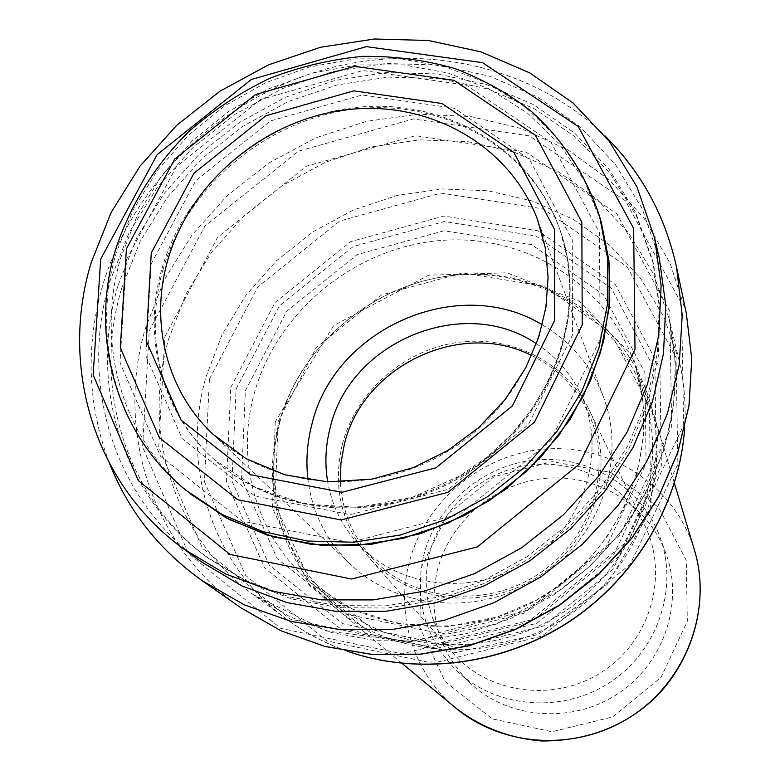 <?xml version="1.0" encoding="UTF-8"?>
<svg xmlns="http://www.w3.org/2000/svg" width="780" height="780" viewBox="0 0 780 780"><rect width="100%" height="100%" fill="white"/><g stroke="black" fill="none" stroke-linecap="round" stroke-linejoin="round"><path stroke-width="0.58" stroke-dasharray="3.9 2.92" d="M163.02 269.617C187.19 185.309 267.725 118.579 356.109 108.888C444.405 98.962 531.58 148.639 560.313 230.792C589.563 312.985 552.103 417.319 470.535 470.964C389.249 525.047 278.577 518.7 214.373 459.635C162.191 412.756 143.12 337.457 163.02 269.617M201.152 561.658C113.373 498.586 79.024 383.282 109.746 281.755L129.139 232.635L157.238 187.405L193.011 147.488L235.228 114.172L282.497 88.53L333.284 71.419L385.934 63.472L438.701 65.052L489.801 76.274L537.42 96.934L579.774 126.516L615.186 164.171L642.145 208.679L659.383 258.531M118.141 285.168L136.909 237.461L164.112 193.499L198.773 154.684L239.694 122.255L285.529 97.237L334.796 80.486L385.895 72.598L437.141 73.944L486.808 84.62L533.13 104.442L574.411 132.912L609.014 169.201L635.486 212.17L652.606 260.344L659.227 306.169L657.335 353.34L646.815 400.354L627.88 445.663L601.039 487.753L567.109 525.164L527.202 556.627L482.635 581.051L434.928 597.636L385.69 605.875L336.58 605.572L289.204 596.856L245.056 580.154L205.471 556.13C121.388 494.549 88.579 383.321 118.141 285.168M121.563 288.697L140.224 241.195L167.291 197.428L201.776 158.788L242.502 126.497L288.132 101.605L337.165 84.942L388.031 77.113L439.052 78.478L488.485 89.135L534.602 108.888L575.689 137.261L610.135 173.404L636.49 216.197L653.523 264.157L660.124 309.787L658.242 356.733L647.78 403.533L628.953 448.627L602.248 490.503L568.503 527.738L528.791 559.036L484.458 583.333L436.985 599.83L388.001 608.02L339.134 607.708L291.974 599.03L248.03 582.387L208.621 558.47C124.907 497.162 92.186 386.412 121.563 288.697M109.58 463.651C87.565 405.561 85.273 346.164 102.687 285.441C132.249 185.679 216.128 102.794 317.206 71.614C418.294 40.833 531.648 64.165 605.007 135.915M279.893 421.97C301.051 342.781 376.106 281.248 458.406 275.018C540.628 268.495 621.007 319.449 645.226 398.414C668.704 473.762 635.037 565.081 563.813 611.978C492.794 659.178 395.587 654.44 335.419 603.35C283.062 559.884 261.973 487.071 279.893 421.97M278.821 423.667C300.329 343.19 376.701 280.741 460.337 274.638C543.904 268.223 625.462 320.375 649.672 400.852C672.974 477.116 638.781 569.195 566.855 616.571C495.115 664.228 397 659.675 335.927 608.4C282.243 564.33 260.54 490.035 278.821 423.667M437.102 571.282C449.241 521.479 495.046 482.586 546.312 478.296C597.538 473.85 648.365 505.04 665.954 553.537C684.128 602.882 663.848 663.566 617.916 693.761C572.149 724.22 508.375 719.14 470.077 683.114C438.925 651.739 427.937 614.465 437.102 571.282M542.315 324.851C571.009 341.718 591.396 365.771 603.476 397.01C626.983 459.108 600.434 537.381 540.52 576.761C480.841 616.492 398.414 610.311 350.464 564.379C326.44 541.037 312.283 512.87 307.983 479.866M536.435 343.765C557.846 357.718 573.495 376.545 583.372 400.238C606.001 454.984 583.128 525.398 529.737 560.459C476.58 595.881 402.831 589.378 361.296 547.141C343.356 528.782 332.153 507.01 327.688 481.855M531.677 355.524C559.036 369.057 578.682 389.893 590.606 418.041C612.641 471.393 590.48 539.877 538.639 573.924C487.032 608.312 415.331 601.916 374.858 560.761C353.613 538.775 342.127 512.548 340.373 482.079M342.381 444.249C355.816 392.438 402.597 350.795 456.085 342.664C509.535 334.464 564.574 361.043 588.49 408.389C616.814 463.447 595.627 539.038 539.76 575.62C484.244 612.719 406.38 602.648 366.795 555.038C340.792 522.346 332.651 485.413 342.381 444.249M429.38 554.005C440.602 508.365 481.24 471.91 528.031 465.26C574.801 458.543 623.113 482.644 644.28 524.608C669.337 573.437 651.349 639.6 603.018 671.249C554.99 703.346 487.061 694.015 451.932 651.856C428.834 622.898 421.317 590.284 429.38 554.005M423.589 555.945C436.215 504.553 483.571 464.383 536.513 459.869C589.417 455.188 641.92 487.266 660.065 537.293C678.815 588.198 657.793 650.92 610.252 682.178C562.887 713.7 496.938 708.503 457.431 671.336C425.315 638.966 414.034 600.502 423.589 555.945M186.04 490.347C116.522 433.943 90.597 338.101 116.317 252.652L133.088 209.966L157.326 170.489L188.165 135.447L224.591 105.924L265.415 82.856L309.358 66.983L355.036 58.861L400.969 58.822L445.673 66.983L487.617 83.207L525.32 107.094L557.388 137.982L582.524 174.934L599.674 216.723M190.3 493.847C121.183 437.765 95.335 342.469 120.841 257.498L137.495 215.056L161.557 175.812L192.202 140.975L228.394 111.638L268.964 88.715L312.644 72.949L358.049 64.896L403.709 64.886L448.139 73.028L489.84 89.193L527.319 112.973L559.192 143.705L584.181 180.453L601.224 222.017M126.331 259.779L176.426 166.657L260.296 99.664L362.934 70.502L466.206 85.049L550.865 142.136L599.45 232.625L600.122 339.583L550.66 440.788L460.58 513.825L349.567 542.422L242.063 521.137L160.505 456.222L120.003 362.69L126.331 259.779M151.135 263.952L195.682 180.755L270.562 120.89L362.242 94.975L454.301 108.215L529.464 159.364L572.267 239.996L572.5 334.932L528.46 424.525L448.656 489.167L350.347 514.634L254.943 496.07L182.237 438.731L145.831 355.69L151.135 263.952M162.006 268.486C186.225 184.051 266.877 117.234 355.397 107.513C443.82 97.568 531.112 147.293 559.884 229.554C589.173 311.854 551.645 416.354 469.95 470.087C388.537 524.248 277.69 517.9 213.408 458.757C161.148 411.811 142.067 336.414 162.006 268.486M240.991 607.854C151.427 546.107 115.118 430.19 145.382 328.439L164.365 279.718L192.046 234.926L227.409 195.517L269.207 162.776L316.036 137.768L366.356 121.358L418.499 114.153L470.691 116.513L521.147 128.515L568.045 149.916L609.59 180.17L644.105 218.371L670.098 263.26L686.322 313.267M149.282 330.632L204.955 226.024L298.457 151.174L413.293 118.96L529.444 135.895L625.462 200.801L681.496 303.556L683.67 425.071L628.885 539.965L527.592 622.44L402.178 653.855L280.625 628.319L188.438 553.498L142.584 446.959L149.282 330.632M164.833 336.804L217.591 237.344L306.433 166.179L415.574 135.671L525.876 151.973L616.892 213.817L669.825 311.425L671.687 426.592L619.73 535.304L523.887 613.314L405.229 643.11L290.062 619.076L202.498 548.311L158.72 447.301L164.833 336.804M168.665 338.978L185.991 294.04L211.312 252.661L243.701 216.187L282.029 185.776L325.026 162.435L371.28 146.942L419.269 139.874L467.395 141.55L514.02 152.051L557.486 171.161L596.183 198.383L628.582 232.918L653.318 273.634L669.279 319.137L675.392 362.125L673.598 406.253L663.819 450.138L646.25 492.365L621.358 531.521L589.904 566.29L552.903 595.481L511.553 618.121L467.259 633.457L421.493 641.053L375.755 640.702L331.539 632.531L290.219 616.912L253.052 594.467C173.472 536.62 141.492 431.632 168.665 338.978M347.812 651.398C325.679 643.675 305.409 633.048 287.001 619.495C211.555 564.661 180.638 465.114 205.91 377.208L222.105 334.581L245.905 295.357L276.432 260.803L312.624 232.04L353.272 210.015L397.03 195.487L442.445 188.974L487.997 190.788L532.126 200.977L573.261 219.336L609.862 245.359L640.517 278.265L663.917 316.982L679.029 360.165C684.294 382.415 686.146 405.229 684.596 428.62M209.43 379.158L257.8 286.855L339.856 220.993L440.885 193.118L543.007 208.864L627.169 266.799L676.065 357.562L677.879 464.119L630.221 564.31L542.227 636.002L433.095 663.234L326.81 640.867L245.554 575.328L204.438 481.689L209.43 379.158M230.773 387.465L275.174 302.338L350.776 241.615L443.918 216.031L537.937 230.782L615.225 284.378L659.919 367.965L661.362 465.796L617.555 557.602L536.942 623.249L436.966 648.277L339.417 627.929L264.576 567.918L226.463 481.894L230.773 387.465M236.116 388.976L279.435 305.819L353.262 246.499L444.229 221.549L536.035 236.008L611.442 288.385L654.976 370.003L656.312 465.445L613.567 554.95L534.963 618.95L437.473 643.383L342.322 623.591L269.256 565.1L231.972 481.172L236.116 388.976M245.388 390.663L286.699 311.23L357.201 254.573L444.083 230.782L531.697 244.676L603.564 294.762L644.943 372.645L646.084 463.583L605.3 548.788L530.449 609.707L437.639 633.019L346.983 614.279L277.241 558.636L241.556 478.657L245.388 390.663M254.114 394.066C276.51 311.503 355.007 247.24 440.963 240.464C526.832 233.395 610.798 286.153 636.061 368.472C660.553 447.028 625.18 542.587 550.456 591.786C475.946 641.306 374.166 636.48 311.454 583.206C256.864 537.888 235.16 461.945 254.114 394.066M278.099 421.639L316.261 347.587L381.761 294.869L462.608 272.951L544.148 286.26L610.964 333.265L649.408 405.961L650.52 490.542L612.817 569.575L543.592 625.96L457.636 647.458L373.464 629.957L308.461 578.155L274.911 503.656L278.099 421.639M455.51 707.811C413.644 673.452 395.626 615.527 408.876 563.764C424.388 500.984 483.093 452.605 547.823 448.9C612.495 444.931 675.538 487.022 694.375 549.803M420.937 568.054L447.457 514.478L494.101 476.677L552.113 461.643L610.711 472.407L658.651 507.419L686.244 560.41L687.336 621.163L661.079 677.293L612.583 716.937L551.986 731.728L492.034 718.809L444.97 681.359L419.845 627.481L420.937 568.054M603.476 397.01L537.508 219.589C566.807 296.731 531.999 396.162 454.672 446.989C377.637 498.264 272.522 491.4 212.999 434.255L350.464 564.379M560.313 230.792L567.382 258.609L570.092 288.961L567.869 319.907L560.703 350.698L548.71 380.552L532.135 408.73L511.368 434.499L486.895 457.168L459.352 476.18L413.078 496.997L358.712 507.429L304.912 504.046L255.382 487.334L214.373 459.635M205.471 556.13L208.621 558.47M652.606 260.344L653.523 264.157M684.635 428.435C686.156 405.122 684.284 382.366 679.029 360.165L669.279 319.137C684.557 389.805 670.673 457.636 627.637 522.62C614.971 539.711 600.815 555.604 585.166 570.307L559.981 590.343L496.139 624.175L410.534 641.55L326.391 630.991L253.052 594.467L287.001 619.495C305.37 633.019 325.582 643.636 347.627 651.368M645.226 398.414L636.061 368.472L643.022 402.636L643.393 438.029L637.055 473.44L624.146 507.663L607.61 535.841L592.693 554.794L575.64 572.013L556.686 587.233L536.123 600.23L497.367 617.009L447.584 626.496L397.936 623.639L351.595 608.809L311.454 583.206L335.419 603.35M275.203 421.824L272.532 508.453L309.192 585.439L373.825 635.222L455.481 652.606L538.034 634.53L607.123 584.493L649.759 511.992L658.437 430.852L632.56 356.002L578.848 300.944L506.942 272.795L428.776 275.194L333.743 325.494L275.203 421.824M335.927 608.4L402.1 663.409M649.672 400.852L674.408 483.278M361.296 547.141L374.858 560.761M583.372 400.238L590.606 418.041M366.795 555.038L451.932 651.856M588.49 408.389L644.28 524.608M457.431 671.336L470.077 683.114M660.065 537.293L665.954 553.537"/><path stroke-width="1.17" d="M100.698 259.096L157.16 154.635L251.267 79.511L366.424 46.644L482.566 62.663L578.243 126.555L633.652 228.413L635.008 349.343L579.365 464.081L477.36 546.887L351.556 579.023L230.032 554.434L138.284 480.597L93.151 374.887L100.698 259.096M91.143 262.743L111.121 212.482L140.01 166.179L176.728 125.307L220.028 91.172L268.486 64.857L320.522 47.258L374.459 39L428.512 40.492L480.86 51.831L529.639 72.832L573.037 102.98L609.326 141.414L636.948 186.907L654.605 237.9L661.118 285.851L658.759 335.185L647.429 384.335L627.344 431.72L599.02 475.751L563.335 514.917L521.43 547.901L474.679 573.573L424.671 591.084L373.074 599.917L321.604 599.879L271.937 591.074L225.615 573.943L184.031 549.188C94.195 484.624 59.397 366.619 91.143 262.743M654.605 237.9L659.383 258.531L665.759 305.37L663.497 353.515L652.499 401.466L632.97 447.652L605.436 490.542L570.726 528.694L529.951 560.791L484.458 585.76L435.776 602.774L385.534 611.335L335.38 611.237L286.952 602.599L241.761 585.848L201.152 561.658L184.031 549.188M605.007 135.915C641.267 171.893 665.106 215.572 676.514 266.974L682.237 315.247L679.204 364.718L667.349 413.878L646.883 461.175L618.355 505.069L582.582 544.118L540.686 577.015L494.013 602.696L444.093 620.344L392.525 629.431L340.997 629.762L291.125 621.436L244.403 604.87L202.215 580.73C159.383 550.115 128.495 511.085 109.58 463.651M307.983 479.866C305.779 461.302 307.067 442.865 311.844 424.544C334.22 328.224 458.942 273.575 542.315 324.851M327.688 481.855C324.675 463.837 325.484 445.858 330.125 427.918C349.849 341.348 464.119 294.109 536.435 343.765M340.373 482.079L340.918 463.242L344.292 444.61C362.329 366.161 460.765 319 531.677 355.524M126.409 248.791L174.72 159.081L255.616 94.487L354.559 66.339L453.989 80.311L535.343 135.223L581.841 222.212L582.231 324.958L534.495 422.146L447.847 492.346L341.133 519.977L237.793 499.775L159.315 437.609L120.315 347.802L126.409 248.791M151.271 252.944L194.015 173.189L265.882 115.742L353.837 90.851L442.036 103.506L513.903 152.461L554.668 229.603L554.658 320.346L512.372 405.961L435.981 467.795L341.952 492.287L250.682 474.757L181.077 420.118L146.182 340.762L151.271 252.944M186.04 490.347C115.918 433.495 89.456 336.687 115.216 250.711C129.617 205.696 155.239 164.58 189.686 130.767C214.071 109.668 240.805 92.177 269.899 78.283C299.92 66.68 330.779 59.377 362.476 56.374C394.183 55.936 425.051 60.002 455.091 68.582C484.702 80.155 510.296 94.565 531.872 111.813C563.092 140.049 586.443 175.909 599.674 216.723L607.776 259.389L607.562 303.703L598.874 348.153L581.87 391.19L557.066 431.252L525.262 466.869L487.578 496.723L445.351 519.733L400.13 535.06L353.555 542.227L307.3 541.027L262.997 531.638L222.124 514.498L186.04 490.347L226.18 517.871L266.799 534.904L310.84 544.255L356.801 545.454L403.065 538.356L447.993 523.136L489.928 500.282L527.358 470.623L558.948 435.24L583.586 395.431L600.454 352.667L609.082 308.49L609.287 264.44L601.224 222.017L608.926 260.647L609.765 300.719L603.613 341.113L590.548 380.669L570.053 419.484L540.94 457.168L505.401 489.528L464.714 515.356L420.361 533.705L371.806 544.206L321.896 545.405L273.77 537.02L229.339 519.548L190.3 493.847M676.514 266.974L686.322 313.267L691.753 358.888L688.964 405.571L677.898 451.893L658.759 496.402L632.053 537.654L598.562 574.314L559.309 605.173L515.56 629.216L468.721 645.703L420.303 654.147L371.855 654.342L324.899 646.405L280.849 630.708L240.991 607.854L202.215 580.73M684.596 428.62C679.39 503.344 635.983 577.171 569.849 621.104C503.549 664.784 418.626 675.841 347.812 651.398M674.408 483.278L694.375 549.803C712.501 609.326 686.839 679.828 632.414 715.679C578.126 751.745 503.207 747.776 455.51 707.811L402.1 663.409M167.846 259.906C190.213 181.798 264.547 119.603 346.466 109.785C428.298 99.772 509.467 144.456 537.508 219.589L545.23 247.63L548.096 277.075L545.951 307.154L538.756 337.087L525.759 367.77L505.167 399.526L478.852 427.469L447.827 450.469L413.293 467.63L371.914 479.154L327.522 481.845L284.817 474.815L246.002 458.611L212.999 434.255C166.403 390.604 149.692 321.994 167.846 259.906M599.674 216.723L601.224 222.017M686.322 313.267L691.762 358.985L688.993 405.746L677.937 452.107L658.808 496.636L632.122 537.888L598.65 574.529L559.435 605.368L515.726 629.392L468.907 645.859L420.498 654.274L372.04 654.459L325.046 646.493L280.936 630.757L240.991 607.854M684.635 428.435C679.536 503.363 636.129 577.327 569.946 621.28C503.617 664.969 418.587 675.987 347.627 651.368M694.375 549.803C711.457 605.456 689.549 671.083 644.758 706.817C619.915 726.424 587.369 741 541.808 741C509.418 738.299 480.646 727.233 455.51 707.811"/></g></svg>
